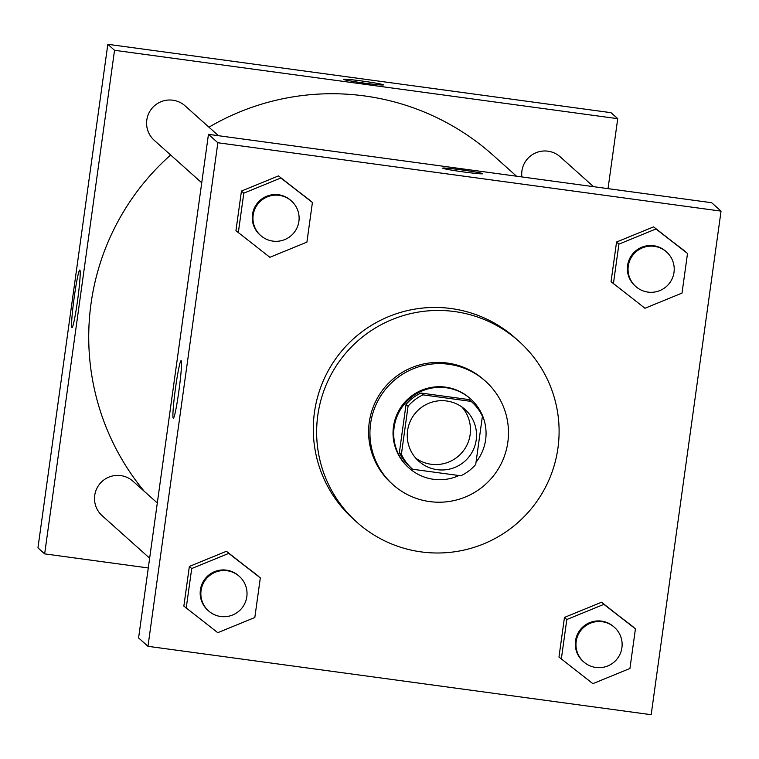 <?xml version="1.0" encoding="UTF-8"?>
<svg xmlns="http://www.w3.org/2000/svg" width="759" height="759" viewBox="0 0 759 759"><rect width="100%" height="100%" fill="white"/><g stroke="black" fill="none" stroke-linecap="round" stroke-linejoin="round"><path stroke-width="1.14" d="M461.851 406.947A34.696 34.591 -48.2 0 1 415.904 458.303M446.662 400.989A34.696 34.591 -48.2 0 1 467.677 458.389A34.696 34.591 -48.2 0 1 410.477 420.828A34.696 34.591 -48.2 0 1 446.662 400.989M408.067 406.188L401.388 454.366A44.781 44.648 -48.2 0 0 412.659 469.252L460.808 475.789A44.781 44.648 -48.2 0 0 475.722 464.47L482.401 416.293A44.781 44.648 -48.2 0 0 471.13 401.397L422.991 394.86A44.781 44.648 -48.2 0 0 408.067 406.188L406.056 404.386L399.376 452.563L401.388 454.366M471.13 401.397L469.109 399.604L420.97 393.058L422.991 394.86M469.109 399.604A44.781 44.648 -48.2 0 1 469.745 400.154L471.756 401.957M412.033 468.701L410.021 466.899A44.781 44.648 -48.2 0 1 399.376 452.563M406.056 404.386A44.781 44.648 -48.2 0 1 420.97 393.058M476.045 462.155A46.261 46.119 131.8 0 0 470.732 399.054A46.261 46.119 131.8 0 0 405.515 402.773A46.261 46.119 131.8 0 0 458.958 475.542M409.035 467.999L408.361 467.402A46.261 46.119 -48.2 0 1 445.561 387.147A46.261 46.119 -48.2 0 1 470.058 398.447L470.732 399.054M507.828 442.25A69.392 69.183 131.8 0 0 387.65 386.796A69.392 69.183 131.8 0 0 463.009 497.932A69.392 69.183 131.8 0 0 507.828 442.25M485.485 381.208L484.138 380.012A69.392 69.183 131.8 0 0 386.312 385.591A69.392 69.183 131.8 0 0 391.597 483.436L392.944 484.64M557.95 448.047A121.44 121.07 131.8 0 0 347.641 351A121.44 121.07 131.8 0 0 479.517 545.493A121.44 121.07 131.8 0 0 557.95 448.047M356.901 522.22L353.542 519.222A121.44 121.07 -48.2 0 1 451.188 308.552A121.44 121.07 -48.2 0 1 515.484 338.22L518.843 341.227M651.175 714.703L721.05 211.125L217.852 142.749L147.977 646.317L651.175 714.703M687.521 253.459L653.613 226.865L616.555 242.026L611.052 281.674L644.96 308.258L682.018 293.097L687.521 253.459L655.966 228.971L618.908 244.132L613.405 283.781M635.435 628.841L601.526 602.257L564.468 617.418L558.966 657.066L592.874 683.65L629.932 668.489L635.435 628.841L603.87 604.363L566.812 619.524L561.309 659.163M260.328 577.874L226.419 551.29L189.361 566.442L183.858 606.09L217.767 632.674L254.825 617.522L260.328 577.874L228.763 553.387L191.704 568.548L186.202 608.196M312.414 202.482L278.506 175.898L241.447 191.059L235.945 230.698L269.853 257.292L306.911 242.13L312.414 202.482L280.858 177.995L243.8 193.156L238.298 232.804M721.05 211.125L711.657 202.719L208.459 134.343L138.584 637.911L147.977 646.317M178.896 390.932A29.003 1.869 97.7 0 1 173.308 418.171A29.003 1.869 97.7 0 1 175.357 389.177A29.003 1.869 97.7 0 1 181.126 360.686A29.003 1.869 97.7 0 1 178.896 390.932M208.459 134.343L217.852 142.749M482.762 173.65A20.237 0.882 -172.1 0 1 482.79 173.716A20.237 0.882 -172.1 0 1 462.62 171.809A20.237 0.882 -172.1 0 1 442.696 168.156A20.237 0.882 -172.1 0 1 462.222 169.969A20.237 0.882 -172.1 0 1 482.762 173.65M208.943 127.189A242.871 242.14 -48.2 0 1 364.548 95.938A242.871 242.14 -48.2 0 1 493.141 155.282L516.528 176.211M144.238 491.291A242.871 242.14 -48.2 0 1 170.652 154.997M218.459 135.7L185.111 105.862A23.131 23.064 131.8 0 0 152.502 107.721A23.131 23.064 131.8 0 0 154.257 140.339L201.742 182.815M521.869 176.932A23.131 23.064 -48.2 0 1 560.218 156.838L593.566 186.676M149.646 558.207L102.171 515.722A23.131 23.064 -48.2 0 1 120.776 475.599A23.131 23.064 -48.2 0 1 133.015 481.253L157.312 502.98M617.731 118.679L114.533 50.303L44.658 553.88L37.95 547.875L107.825 44.297L611.023 112.683L617.731 118.679L608.025 188.64M44.658 553.88L148.299 567.96M79.894 270.081A29.003 1.869 97.7 0 1 77.674 299.663A29.003 1.869 97.7 0 1 72.001 327.527A29.003 1.869 97.7 0 1 74.05 298.534A29.003 1.869 97.7 0 1 79.809 270.043A29.003 1.869 97.7 0 1 79.894 270.081M107.825 44.297L114.533 50.303M362.271 81.042A20.237 0.882 -172.1 0 1 383.494 84.875A20.237 0.882 -172.1 0 1 363.324 82.968A20.237 0.882 -172.1 0 1 343.4 79.306A20.237 0.882 -172.1 0 1 362.271 81.042M383.494 84.875A20.237 0.882 7.9 0 0 362.271 81.052A20.237 0.882 7.9 0 0 343.4 79.316M260.603 235.48L259.929 234.882A23.131 23.064 -48.2 0 1 278.534 194.75A23.131 23.064 -48.2 0 1 290.773 200.404L291.447 201.002A23.131 23.064 -48.2 0 1 293.211 233.62A23.131 23.064 -48.2 0 1 255.081 208.583A23.131 23.064 -48.2 0 1 291.447 201.002M310.061 200.376L280.858 177.995M278.506 175.898L241.447 191.059L243.8 193.156M241.447 191.059L235.945 230.698M208.516 610.872L207.843 610.274A23.131 23.064 -48.2 0 1 226.438 570.142A23.131 23.064 -48.2 0 1 238.687 575.796L239.36 576.394A23.131 23.064 -48.2 0 1 241.125 609.012A23.131 23.064 -48.2 0 1 202.995 583.965A23.131 23.064 -48.2 0 1 239.36 576.394M257.975 575.768L228.763 553.387M226.419 551.29L189.361 566.442L191.704 568.548M189.361 566.442L183.858 606.09M635.71 286.456L635.036 285.858A23.131 23.064 -48.2 0 1 653.641 245.726A23.131 23.064 -48.2 0 1 665.89 251.381L666.554 251.979A23.131 23.064 -48.2 0 1 668.318 284.597A23.131 23.064 -48.2 0 1 630.188 259.55A23.131 23.064 -48.2 0 1 666.554 251.979M685.178 251.352L655.966 228.971M653.613 226.865L616.555 242.026L618.908 244.132M616.555 242.026L611.052 281.674M583.624 661.848L582.95 661.241A23.131 23.064 -48.2 0 1 601.545 621.118A23.131 23.064 -48.2 0 1 613.794 626.773L614.467 627.37A23.131 23.064 -48.2 0 1 616.232 659.979A23.131 23.064 -48.2 0 1 578.102 634.941A23.131 23.064 -48.2 0 1 614.467 627.37M633.082 626.744L603.87 604.363M601.526 602.257L564.468 617.418L566.812 619.524M564.468 617.418L558.966 657.066"/></g></svg>
